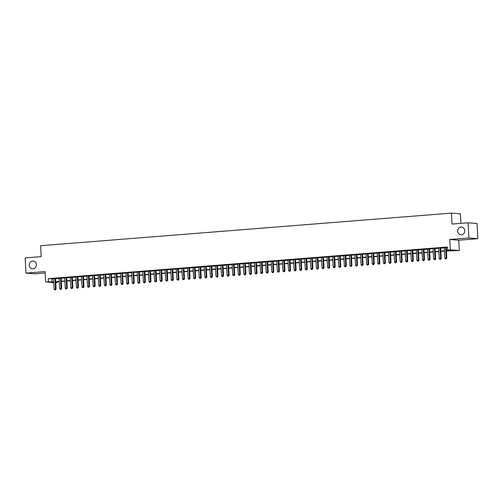 <?xml version="1.0" encoding="UTF-8"?>
<svg xmlns="http://www.w3.org/2000/svg" width="503" height="503" viewBox="0 0 503 503"><rect width="100%" height="100%" fill="white"/><g stroke="black" fill="none" stroke-linecap="round" stroke-linejoin="round"><path stroke-width="0.75" d="M36.392 264.647A3.898 3.578 94.6 0 1 32.506 268.822A3.898 3.578 94.6 0 1 29.243 265.219A3.898 3.578 94.6 0 1 33.129 261.044A3.898 3.578 94.6 0 1 36.392 264.647M464.791 230.67A3.898 3.578 94.6 0 1 460.905 234.838A3.898 3.578 94.6 0 1 457.648 231.235A3.898 3.578 94.6 0 1 461.534 227.067A3.898 3.578 94.6 0 1 464.791 230.67M57.367 281.837L57.399 282.416L55.745 282.541M460.905 223.351L460.39 213.844L451.424 213.121L40.605 245.709L41.196 256.643L25.15 257.913L25.974 273.104L34.933 273.827L45.169 273.016M451.424 213.121L452.021 224.055L468.067 222.785L477.026 223.508L477.85 238.692L468.89 237.969L449.77 239.485L450.33 249.809L459.289 250.532L446.438 250.972M449.77 239.485L458.73 240.208L477.85 238.692M458.73 240.208L459.289 250.532M468.067 222.785L468.89 237.969M55.519 278.455L53.525 278.612M61.102 278.014L59.109 278.172M66.685 277.568L64.692 277.731M72.269 277.128L70.269 277.285M77.846 276.688L75.852 276.845M83.429 276.241L81.436 276.399M89.012 275.801L87.019 275.958M94.595 275.355L92.596 275.512M100.179 274.915L98.179 275.072M105.756 274.468L103.763 274.632M111.339 274.028L109.346 274.185M116.922 273.588L114.923 273.745M122.506 273.142L120.506 273.299M128.083 272.701L126.09 272.859M133.666 272.255L131.673 272.419M139.249 271.815L137.25 271.972M144.833 271.375L142.833 271.532M150.41 270.928L148.416 271.086M155.993 270.488L154 270.645M161.576 270.042L159.577 270.199M167.159 269.602L165.16 269.759M172.736 269.155L170.743 269.319M178.32 268.715L176.327 268.872M183.903 268.275L181.91 268.432M189.486 267.829L187.487 267.986M195.063 267.389L193.07 267.546M200.647 266.942L198.654 267.106M206.23 266.502L204.237 266.659M211.813 266.056L209.814 266.219M217.397 265.615L215.397 265.773M222.974 265.175L220.98 265.333M228.557 264.729L226.564 264.886M234.14 264.289L232.141 264.446M239.724 263.842L237.724 264.006M245.301 263.402L243.307 263.559M250.884 262.962L248.891 263.119M256.467 262.516L254.468 262.673M262.05 262.076L260.051 262.233M267.627 261.629L265.634 261.786M273.211 261.189L271.218 261.346M278.794 260.743L276.801 260.906M284.377 260.303L282.378 260.46M289.954 259.862L287.961 260.02M295.538 259.416L293.545 259.573M301.121 258.976L299.128 259.133M306.704 258.529L304.705 258.693M312.288 258.089L310.288 258.246M317.865 257.649L315.871 257.806M323.448 257.203L321.455 257.36M329.031 256.763L327.032 256.92M334.614 256.316L332.615 256.473M340.191 255.876L338.198 256.033M345.775 255.43L343.782 255.593M351.358 254.99L349.359 255.147M356.941 254.549L354.942 254.707M362.518 254.103L360.525 254.26M368.102 253.663L366.109 253.82M373.685 253.216L371.686 253.38M379.268 252.776L377.269 252.934M384.845 252.336L382.852 252.493M390.429 251.89L388.435 252.047M396.012 251.45L394.019 251.607M401.595 251.003L399.596 251.16M407.172 250.563L405.179 250.72M412.756 250.117L410.762 250.28M418.339 249.677L416.346 249.834M423.922 249.237L421.923 249.394M429.505 248.79L427.506 248.947M435.082 248.35L433.089 248.507M440.666 247.904L438.673 248.061M446.425 250.701L451.172 250.324L447.538 250.035L447.374 246.998L48.275 278.656L53.538 278.819M55.531 278.656L59.121 278.373M61.115 278.216L64.698 277.933M66.698 277.775L70.282 277.486M72.275 277.329L75.865 277.046M77.858 276.889L81.448 276.606M83.441 276.443L87.025 276.16M89.025 276.002L92.609 275.719M94.602 275.562L98.192 275.273M100.185 275.116L103.775 274.833M105.768 274.676L109.352 274.387M111.352 274.229L114.936 273.946M116.935 273.789L120.519 273.506M122.512 273.343L126.102 273.06M128.095 272.903L131.679 272.62M133.679 272.463L137.262 272.173M139.262 272.016L142.846 271.733M144.839 271.576L148.429 271.293M150.422 271.13L154.006 270.847M156.005 270.689L159.589 270.407M161.589 270.243L165.173 269.96M167.166 269.803L170.756 269.52M172.749 269.363L176.339 269.074M178.332 268.916L181.916 268.633M183.916 268.476L187.5 268.193M189.493 268.03L193.083 267.747M195.076 267.59L198.666 267.307M200.659 267.15L204.243 266.86M206.243 266.703L209.826 266.42M211.826 266.263L215.41 265.974M217.403 265.817L220.993 265.534M222.986 265.377L226.57 265.094M228.569 264.93L232.153 264.647M234.153 264.49L237.737 264.207M239.73 264.05L243.32 263.761M245.313 263.603L248.897 263.321M250.896 263.163L254.48 262.88M256.48 262.717L260.064 262.434M262.057 262.277L265.647 261.994M267.64 261.837L271.23 261.547M273.223 261.39L276.807 261.107M278.807 260.95L282.39 260.661M284.384 260.504L287.974 260.221M289.967 260.064L293.557 259.781M295.55 259.617L299.134 259.334M301.134 259.177L304.717 258.894M306.711 258.737L310.301 258.448M312.294 258.291L315.884 258.008M317.877 257.85L321.461 257.567M323.46 257.404L327.044 257.121M329.044 256.964L332.628 256.681M334.621 256.517L338.211 256.234M340.204 256.077L343.788 255.794M345.787 255.637L349.371 255.348M351.371 255.191L354.955 254.908M356.948 254.751L360.538 254.468M362.531 254.304L366.115 254.021M368.114 253.864L371.698 253.581M373.698 253.424L377.281 253.135M379.275 252.978L382.865 252.695M384.858 252.537L388.448 252.248M390.441 252.091L394.025 251.808M396.024 251.651L399.608 251.368M401.601 251.204L405.192 250.922M407.185 250.764L410.775 250.481M412.768 250.324L416.352 250.035M418.351 249.878L421.935 249.595M423.935 249.438L427.519 249.155M429.512 248.991L433.102 248.708M435.095 248.551L438.679 248.268M440.678 248.111L444.262 247.822M446.262 247.665L447.406 247.577M446.249 247.463L444.25 247.621M53.739 282.567L45.647 281.913L45.088 271.582L25.974 273.104M45.647 281.913L53.702 281.856M48.275 278.656L48.439 281.693M447.538 250.035L450.33 249.809M55.726 282.277L57.399 282.416M444.445 251.129L440.854 251.418M438.861 251.575L435.277 251.858M433.278 252.016L429.694 252.299M427.695 252.462L424.111 252.745M422.118 252.902L418.527 253.185M416.534 253.342L412.944 253.631M410.951 253.789L407.367 254.072M405.368 254.229L401.784 254.512M399.791 254.675L396.201 254.958M394.207 255.115L390.617 255.398M388.624 255.555L385.04 255.845M383.041 256.002L379.457 256.285M377.457 256.442L373.874 256.731M371.88 256.888L368.29 257.171M366.297 257.329L362.713 257.611M360.714 257.775L357.13 258.058M355.131 258.215L351.547 258.498M349.554 258.655L345.963 258.944M343.97 259.102L340.386 259.385M338.387 259.542L334.803 259.825M332.804 259.988L329.22 260.271M327.227 260.428L323.636 260.711M321.643 260.875L318.053 261.158M316.06 261.315L312.476 261.598M310.477 261.755L306.893 262.044M304.9 262.201L301.31 262.484M299.316 262.641L295.726 262.924M293.733 263.088L290.149 263.371M288.15 263.528L284.566 263.811M282.573 263.968L278.983 264.257M276.99 264.415L273.399 264.697M271.406 264.855L267.822 265.144M265.823 265.301L262.239 265.584M260.24 265.741L256.656 266.024M254.663 266.188L251.072 266.471M249.079 266.628L245.495 266.911M243.496 267.068L239.912 267.357M237.913 267.514L234.329 267.797M232.336 267.954L228.746 268.237M226.752 268.401L223.169 268.684M221.169 268.841L217.585 269.124M215.586 269.281L212.002 269.57M210.009 269.727L206.419 270.01M204.425 270.168L200.835 270.457M198.842 270.614L195.258 270.897M193.259 271.054L189.675 271.337M187.682 271.501L184.092 271.783M182.099 271.941L178.508 272.224M176.515 272.381L172.931 272.67M170.932 272.827L167.348 273.11M165.349 273.267L161.765 273.55M159.772 273.714L156.181 273.997M154.188 274.154L150.604 274.437M148.605 274.594L145.021 274.883M143.022 275.04L139.438 275.323M137.445 275.481L133.855 275.77M131.861 275.927L128.278 276.21M126.278 276.367L122.694 276.65M120.695 276.813L117.111 277.096M115.118 277.254L111.528 277.537M109.535 277.694L105.951 277.983M103.951 278.14L100.367 278.423M98.368 278.58L94.784 278.869M92.791 279.027L89.201 279.31M87.208 279.467L83.617 279.75M81.624 279.913L78.04 280.196M76.041 280.353L72.457 280.636M70.464 280.793L66.874 281.083M64.881 281.24L61.291 281.523M59.297 281.68L55.714 281.963M55.695 281.693L59.285 281.41M61.278 281.252L64.862 280.97M66.861 280.812L70.445 280.523M72.445 280.366L76.028 280.083M78.022 279.926L81.612 279.643M83.605 279.479L87.189 279.196M89.188 279.039L92.772 278.756M94.771 278.599L98.355 278.31M100.349 278.153L103.939 277.87M105.932 277.713L109.522 277.423M111.515 277.266L115.099 276.983M117.098 276.826L120.682 276.543M122.675 276.38L126.266 276.097M128.259 275.94L131.849 275.657M133.842 275.499L137.426 275.21M139.425 275.053L143.009 274.77M145.009 274.613L148.592 274.33M150.586 274.166L154.176 273.884M156.169 273.726L159.753 273.443M161.752 273.286L165.336 272.997M167.336 272.84L170.919 272.557M172.913 272.4L176.503 272.11M178.496 271.953L182.08 271.67M184.079 271.513L187.663 271.23M189.662 271.067L193.246 270.784M195.239 270.627L198.83 270.344M200.823 270.186L204.413 269.897M206.406 269.74L209.99 269.457M211.989 269.3L215.573 269.017M217.566 268.854L221.157 268.571M223.15 268.413L226.74 268.13M228.733 267.967L232.317 267.684M234.316 267.527L237.9 267.244M239.893 267.087L243.483 266.797M245.477 266.64L249.067 266.357M251.06 266.2L254.644 265.917M256.643 265.754L260.227 265.471M262.226 265.314L265.81 265.031M267.803 264.874L271.394 264.584M273.387 264.427L276.971 264.144M278.97 263.987L282.554 263.698M284.553 263.541L288.137 263.258M290.13 263.1L293.721 262.817M295.714 262.654L299.298 262.371M301.297 262.214L304.881 261.931M306.88 261.774L310.464 261.485M312.457 261.327L316.047 261.044M318.041 260.887L321.631 260.604M323.624 260.441L327.208 260.158M329.207 260.001L332.791 259.718M334.784 259.561L338.374 259.271M340.368 259.114L343.958 258.831M345.951 258.674L349.535 258.385M351.534 258.228L355.118 257.945M357.117 257.788L360.701 257.505M362.694 257.341L366.285 257.058M368.278 256.901L371.862 256.618M373.861 256.461L377.445 256.172M379.444 256.014L383.028 255.731M385.021 255.574L388.612 255.291M390.605 255.128L394.189 254.845M396.188 254.688L399.772 254.405M401.771 254.248L405.355 253.958M407.348 253.801L410.938 253.518M412.932 253.361L416.515 253.072M418.515 252.915L422.099 252.632M424.098 252.475L427.682 252.192M429.675 252.028L433.265 251.745M435.258 251.588L438.849 251.305M440.842 251.148L444.426 250.859M51.91 278.945L52.073 281.982M445.645 247.413L446.218 257.982L444.822 258.096L444.25 247.526M446.243 247.369L446.821 258.033L446.218 257.982L446.023 258.819L445.463 258.863L446.023 258.819M446.262 258.838L446.821 258.033M444.822 258.096L445.463 258.863M440.062 247.86L440.634 258.429L439.238 258.536L438.666 247.966M440.659 247.809L441.238 258.473L440.634 258.429L440.439 259.265L439.88 259.309L440.439 259.265M440.678 259.284L441.238 258.473M439.238 258.536L439.88 259.309M434.479 248.3L435.051 258.869L433.655 258.982L433.083 248.413M435.076 248.249L435.655 258.919L435.051 258.869L434.856 259.705L434.296 259.749L434.856 259.705M435.101 259.724L435.655 258.919M433.655 258.982L434.296 259.749M428.896 248.74L429.468 259.309L428.072 259.422L427.5 248.853M429.499 248.696L430.078 259.359L429.468 259.309L429.273 260.152L428.719 260.196L429.273 260.152M429.518 260.17L430.078 259.359M428.072 259.422L428.719 260.196M423.312 249.186L423.891 259.755L422.495 259.862L421.923 249.293M423.916 249.136L424.494 259.806L423.891 259.755L423.696 260.592L423.136 260.636L423.696 260.592M423.935 260.611L424.494 259.806M422.495 259.862L423.136 260.636M417.735 249.626L418.307 260.196L416.912 260.309L416.339 249.739M418.333 249.582L418.911 260.246L418.307 260.196L418.112 261.032L417.553 261.076L418.112 261.032M418.351 261.057L418.911 260.246M416.912 260.309L417.553 261.076M412.152 250.073L412.724 260.642L411.328 260.749L410.756 250.18M412.749 250.022L413.328 260.686L412.724 260.642L412.529 261.478L411.97 261.522L412.529 261.478M412.774 261.497L413.328 260.686M411.328 260.749L411.97 261.522M406.569 250.513L407.141 261.082L405.745 261.195L405.173 250.626M407.172 250.463L407.751 261.132L407.141 261.082L406.946 261.918L406.393 261.962L406.946 261.918M407.191 261.937L407.751 261.132M405.745 261.195L406.393 261.962M400.985 250.953L401.557 261.522L400.168 261.635L399.589 251.066M401.589 250.909L402.167 261.573L401.557 261.522L401.369 262.365L400.809 262.409L401.369 262.365M401.608 262.384L402.167 261.573M400.168 261.635L400.809 262.409M395.408 251.399L395.98 261.969L394.585 262.076L394.012 251.513M396.006 251.349L396.584 262.019L395.98 261.969L395.786 262.805L395.226 262.849L395.786 262.805M396.024 262.824L396.584 262.019M394.585 262.076L395.226 262.849M389.825 251.84L390.397 262.409L389.001 262.522L388.429 251.953M390.422 251.796L391.001 262.459L390.397 262.409L390.202 263.245L389.643 263.295L390.202 263.245M390.447 263.27L391.001 262.459M389.001 262.522L389.643 263.295M384.242 252.286L384.814 262.855L383.418 262.962L382.846 252.393M384.845 252.236L385.417 262.899L384.814 262.855L384.619 263.691L384.059 263.735L384.619 263.691M384.864 263.71L385.417 262.899M383.418 262.962L384.059 263.735M378.658 252.726L379.231 263.295L377.835 263.409L377.263 252.839M379.262 252.682L379.84 263.346L379.231 263.295L379.042 264.132L378.482 264.176L379.042 264.132M379.281 264.15L379.84 263.346M377.835 263.409L378.482 264.176M373.081 253.172L373.654 263.742L372.258 263.849L371.686 253.279M373.679 253.122L374.257 263.786L373.654 263.742L373.459 264.578L372.899 264.622L373.459 264.578M373.698 264.597L374.257 263.786M372.258 263.849L372.899 264.622M367.498 253.613L368.07 264.182L366.674 264.295L366.102 253.726M368.095 253.562L368.674 264.232L368.07 264.182L367.875 265.018L367.316 265.062L367.875 265.018M368.121 265.037L368.674 264.232M366.674 264.295L367.316 265.062M361.915 254.053L362.487 264.622L361.091 264.735L360.519 254.166M362.518 254.009L363.091 264.672L362.487 264.622L362.292 265.465L361.732 265.509L362.292 265.465M362.537 265.483L363.091 264.672M361.091 264.735L361.732 265.509M356.331 254.499L356.904 265.068L355.508 265.175L354.936 254.606M356.935 254.449L357.514 265.119L356.904 265.068L356.709 265.905L356.155 265.949L356.709 265.905M356.954 265.924L357.514 265.119M355.508 265.175L356.155 265.949M350.754 254.939L351.327 265.509L349.931 265.622L349.359 255.052M351.352 254.895L351.93 265.559L351.327 265.509L351.132 266.345L350.572 266.389L351.132 266.345M351.371 266.37L351.93 265.559M349.931 265.622L350.572 266.389M345.171 255.386L345.743 265.955L344.348 266.062L343.775 255.493M345.768 255.335L346.347 265.999L345.743 265.955L345.548 266.791L344.989 266.835L345.548 266.791M345.787 266.81L346.347 265.999M344.348 266.062L344.989 266.835M339.588 255.826L340.16 266.395L338.764 266.508L338.192 255.939M340.185 255.782L340.764 266.445L340.16 266.395L339.965 267.231L339.406 267.275L339.965 267.231M340.21 267.25L340.764 266.445M338.764 266.508L339.406 267.275M334.005 256.272L334.577 266.835L333.181 266.948L332.609 256.379M334.608 256.222L335.187 266.886L334.577 266.835L334.382 267.678L333.829 267.722L334.382 267.678M334.627 267.697L335.187 266.886M333.181 266.948L333.829 267.722M328.421 256.712L329 267.282L327.604 267.395L327.032 256.826M329.025 256.662L329.603 267.332L329 267.282L328.805 268.118L328.245 268.162L328.805 268.118M329.044 268.137L329.603 267.332M327.604 267.395L328.245 268.162M322.844 257.152L323.416 267.722L322.021 267.835L321.448 257.266M323.442 257.108L324.02 267.772L323.416 267.722L323.222 268.564L322.662 268.608L323.222 268.564M323.46 268.583L324.02 267.772M322.021 267.835L322.662 268.608M317.261 257.599L317.833 268.168L316.437 268.275L315.865 257.706M317.858 257.549L318.437 268.218L317.833 268.168L317.638 269.004L317.079 269.048L317.638 269.004M317.883 269.023L318.437 268.218M316.437 268.275L317.079 269.048M311.678 258.039L312.25 268.608L310.854 268.721L310.282 258.152M312.281 257.995L312.86 268.659L312.25 268.608L312.055 269.445L311.502 269.489L312.055 269.445M312.3 269.463L312.86 268.659M310.854 268.721L311.502 269.489M306.094 258.485L306.667 269.055L305.277 269.162L304.705 258.592M306.698 258.435L307.276 269.099L306.667 269.055L306.478 269.891L305.918 269.935L306.478 269.891M306.717 269.91L307.276 269.099M305.277 269.162L305.918 269.935M300.517 258.926L301.09 269.495L299.694 269.608L299.122 259.039M301.115 258.875L301.693 269.545L301.09 269.495L300.895 270.331L300.335 270.375L300.895 270.331M301.134 270.35L301.693 269.545M299.694 269.608L300.335 270.375M294.934 259.366L295.506 269.935L294.11 270.048L293.538 259.479M295.531 259.322L296.11 269.985L295.506 269.935L295.311 270.777L294.752 270.821L295.311 270.777M295.557 270.796L296.11 269.985M294.11 270.048L294.752 270.821M289.351 259.812L289.923 270.381L288.527 270.488L287.955 259.919M289.954 259.762L290.527 270.432L289.923 270.381L289.728 271.218L289.175 271.262L289.728 271.218M289.973 271.236L290.527 270.432M288.527 270.488L289.175 271.262M283.767 260.252L284.34 270.821L282.944 270.935L282.372 260.365M284.371 260.208L284.95 270.872L284.34 270.821L284.151 271.658L283.591 271.708L284.151 271.658M284.39 271.683L284.95 270.872M282.944 270.935L283.591 271.708M278.19 260.699L278.763 271.268L277.367 271.375L276.795 260.805M278.788 260.648L279.366 271.312L278.763 271.268L278.568 272.104L278.008 272.148L278.568 272.104M278.807 272.123L279.366 271.312M277.367 271.375L278.008 272.148M272.607 261.139L273.179 271.708L271.783 271.821L271.211 261.252M273.204 261.095L273.783 271.758L273.179 271.708L272.984 272.544L272.425 272.588L272.984 272.544M273.23 272.563L273.783 271.758M271.783 271.821L272.425 272.588M267.024 261.585L267.596 272.154L266.2 272.261L265.628 261.692M267.627 261.535L268.2 272.198L267.596 272.154L267.401 272.991L266.841 273.035L267.401 272.991M267.646 273.01L268.2 272.198M266.2 272.261L266.841 273.035M261.441 262.025L262.013 272.595L260.617 272.708L260.045 262.138M262.044 261.975L262.623 272.645L262.013 272.595L261.818 273.431L261.264 273.475L261.818 273.431M262.063 273.45L262.623 272.645M260.617 272.708L261.264 273.475M255.864 262.465L256.436 273.035L255.04 273.148L254.468 262.579M256.461 262.421L257.039 273.085L256.436 273.035L256.241 273.877L255.681 273.921L256.241 273.877M256.48 273.896L257.039 273.085M255.04 273.148L255.681 273.921M250.28 262.912L250.852 273.481L249.457 273.588L248.884 263.019M250.878 262.862L251.456 273.531L250.852 273.481L250.657 274.317L250.098 274.361L250.657 274.317M250.896 274.336L251.456 273.531M249.457 273.588L250.098 274.361M244.697 263.352L245.269 273.921L243.873 274.034L243.301 263.465M245.301 263.308L245.873 273.972L245.269 273.921L245.074 274.757L244.515 274.801L245.074 274.757M245.319 274.783L245.873 273.972M243.873 274.034L244.515 274.801M239.114 263.798L239.686 274.368L238.29 274.475L237.718 263.905M239.717 263.748L240.296 274.412L239.686 274.368L239.491 275.204L238.938 275.248L239.491 275.204M239.736 275.223L240.296 274.412M238.29 274.475L238.938 275.248M233.537 264.238L234.109 274.808L232.713 274.921L232.141 264.352M234.134 264.188L234.712 274.858L234.109 274.808L233.914 275.644L233.354 275.688L233.914 275.644M234.153 275.663L234.712 274.858M232.713 274.921L233.354 275.688M227.953 264.679L228.525 275.248L227.13 275.361L226.557 264.792M228.551 264.635L229.129 275.298L228.525 275.248L228.331 276.09L227.771 276.134L228.331 276.09M228.569 276.109L229.129 275.298M227.13 275.361L227.771 276.134M222.37 265.125L222.942 275.694L221.546 275.801L220.974 265.232M222.967 265.075L223.546 275.745L222.942 275.694L222.747 276.531L222.188 276.575L222.747 276.531M222.992 276.549L223.546 275.745M221.546 275.801L222.188 276.575M216.787 265.565L217.359 276.134L215.963 276.248L215.391 265.678M217.39 265.521L217.969 276.185L217.359 276.134L217.164 276.971L216.611 277.021L217.164 276.971M217.409 276.996L217.969 276.185M215.963 276.248L216.611 277.021M211.203 266.012L211.782 276.581L210.386 276.688L209.814 266.118M211.807 265.961L212.385 276.625L211.782 276.581L211.587 277.417L211.027 277.461L211.587 277.417M211.826 277.436L212.385 276.625M210.386 276.688L211.027 277.461M205.626 266.452L206.199 277.021L204.803 277.134L204.231 266.565M206.224 266.408L206.802 277.071L206.199 277.021L206.004 277.857L205.444 277.901L206.004 277.857M206.243 277.876L206.802 277.071M204.803 277.134L205.444 277.901M200.043 266.898L200.615 277.467L199.219 277.574L198.647 267.005M200.64 266.848L201.219 277.511L200.615 277.467L200.42 278.304L199.861 278.348L200.42 278.304M200.666 278.322L201.219 277.511M199.219 277.574L199.861 278.348M194.46 267.338L195.032 277.908L193.636 278.021L193.064 267.451M195.063 267.288L195.642 277.958L195.032 277.908L194.837 278.744L194.284 278.788L194.837 278.744M195.082 278.763L195.642 277.958M193.636 278.021L194.284 278.788M188.876 267.778L189.449 278.348L188.059 278.461L187.481 267.892M189.48 267.734L190.059 278.398L189.449 278.348L189.26 279.19L188.7 279.234L189.26 279.19M189.499 279.209L190.059 278.398M188.059 278.461L188.7 279.234M183.299 268.225L183.872 278.794L182.476 278.901L181.904 268.332M183.897 268.174L184.475 278.844L183.872 278.794L183.677 279.63L183.117 279.674L183.677 279.63M183.916 279.649L184.475 278.844M182.476 278.901L183.117 279.674M177.716 268.665L178.288 279.234L176.893 279.347L176.32 268.778M178.314 268.621L178.892 279.284L178.288 279.234L178.093 280.07L177.534 280.114L178.093 280.07M178.339 280.096L178.892 279.284M176.893 279.347L177.534 280.114M172.133 269.111L172.705 279.681L171.309 279.787L170.737 269.218M172.736 269.061L173.309 279.725L172.705 279.681L172.51 280.517L171.957 280.561L172.51 280.517M172.755 280.536L173.309 279.725M171.309 279.787L171.957 280.561M166.55 269.551L167.122 280.121L165.726 280.234L165.154 269.665M167.153 269.507L167.732 280.171L167.122 280.121L166.933 280.957L166.374 281.001L166.933 280.957M167.172 280.976L167.732 280.171M165.726 280.234L166.374 281.001M160.973 269.992L161.545 280.561L160.149 280.674L159.577 270.105M161.57 269.948L162.148 280.611L161.545 280.561L161.35 281.403L160.79 281.447L161.35 281.403M161.589 281.422L162.148 280.611M160.149 280.674L160.79 281.447M155.389 270.438L155.961 281.007L154.566 281.12L153.993 270.551M155.987 270.388L156.565 281.058L155.961 281.007L155.767 281.843L155.207 281.887L155.767 281.843M156.012 281.862L156.565 281.058M154.566 281.12L155.207 281.887M149.806 270.878L150.378 281.447L148.982 281.561L148.41 270.991M150.41 270.834L150.982 281.498L150.378 281.447L150.183 282.29L149.624 282.334L150.183 282.29M150.428 282.309L150.982 281.498M148.982 281.561L149.624 282.334M144.223 271.324L144.795 281.894L143.399 282.001L142.827 271.431M144.826 271.274L145.405 281.944L144.795 281.894L144.6 282.73L144.047 282.774L144.6 282.73M144.845 282.749L145.405 281.944M143.399 282.001L144.047 282.774M138.646 271.765L139.218 282.334L137.822 282.447L137.25 271.878M139.243 271.721L139.821 282.384L139.218 282.334L139.023 283.17L138.463 283.214L139.023 283.17M139.262 283.189L139.821 282.384M137.822 282.447L138.463 283.214M133.062 272.211L133.635 282.78L132.239 282.887L131.667 272.318M133.66 272.161L134.238 282.824L133.635 282.78L133.44 283.617L132.88 283.661L133.44 283.617M133.679 283.635L134.238 282.824M132.239 282.887L132.88 283.661M127.479 272.651L128.051 283.22L126.655 283.334L126.083 272.764M128.076 272.601L128.655 283.271L128.051 283.22L127.856 284.057L127.297 284.101L127.856 284.057M128.102 284.076L128.655 283.271M126.655 283.334L127.297 284.101M121.896 273.091L122.468 283.661L121.072 283.774L120.5 273.204M122.499 273.047L123.078 283.711L122.468 283.661L122.273 284.503L121.72 284.547L122.273 284.503M122.518 284.522L123.078 283.711M121.072 283.774L121.72 284.547M116.319 273.538L116.891 284.107L115.495 284.214L114.923 273.645M116.916 273.487L117.495 284.157L116.891 284.107L116.696 284.943L116.136 284.987L116.696 284.943M116.935 284.962L117.495 284.157M115.495 284.214L116.136 284.987M110.735 273.978L111.308 284.547L109.912 284.66L109.34 274.091M111.333 273.934L111.911 284.597L111.308 284.547L111.113 285.383L110.553 285.427L111.113 285.383M111.352 285.408L111.911 284.597M109.912 284.66L110.553 285.427M105.152 274.424L105.724 284.994L104.328 285.1L103.756 274.531M105.749 274.374L106.328 285.038L105.724 284.994L105.529 285.83L104.97 285.874L105.529 285.83M105.775 285.849L106.328 285.038M104.328 285.1L104.97 285.874M99.569 274.864L100.141 285.434L98.745 285.547L98.173 274.978M100.172 274.82L100.751 285.484L100.141 285.434L99.946 286.27L99.393 286.314L99.946 286.27M100.191 286.289L100.751 285.484M98.745 285.547L99.393 286.314M93.986 275.311L94.558 285.88L93.168 285.987L92.596 275.418M94.589 275.26L95.168 285.924L94.558 285.88L94.369 286.716L93.809 286.76L94.369 286.716M94.608 286.735L95.168 285.924M93.168 285.987L93.809 286.76M88.409 275.751L88.981 286.32L87.585 286.433L87.013 275.864M89.006 275.701L89.584 286.37L88.981 286.32L88.786 287.156L88.226 287.2L88.786 287.156M89.025 287.175L89.584 286.37M87.585 286.433L88.226 287.2M82.825 276.191L83.397 286.76L82.002 286.873L81.429 276.304M83.423 276.147L84.001 286.811L83.397 286.76L83.202 287.603L82.643 287.647L83.202 287.603M83.448 287.622L84.001 286.811M82.002 286.873L82.643 287.647M77.242 276.637L77.814 287.207L76.418 287.314L75.846 276.744M77.846 276.587L78.424 287.257L77.814 287.207L77.619 288.043L77.066 288.087L77.619 288.043M77.864 288.062L78.424 287.257M76.418 287.314L77.066 288.087M71.659 277.078L72.231 287.647L70.841 287.76L70.263 277.191M72.262 277.034L72.841 287.697L72.231 287.647L72.042 288.483L71.483 288.527L72.042 288.483M72.281 288.502L72.841 287.697M70.841 287.76L71.483 288.527M66.082 277.524L66.654 288.093L65.258 288.2L64.686 277.631M66.679 277.474L67.257 288.137L66.654 288.093L66.459 288.929L65.899 288.974L66.459 288.929M66.698 288.948L67.257 288.137M65.258 288.2L65.899 288.974M60.498 277.964L61.07 288.533L59.675 288.647L59.103 278.077M61.096 277.914L61.674 288.584L61.07 288.533L60.876 289.37L60.316 289.414L60.876 289.37M61.121 289.388L61.674 288.584M59.675 288.647L60.316 289.414M54.915 278.404L55.487 288.974L54.091 289.087L53.519 278.517M55.519 278.36L56.091 289.024L55.487 288.974L55.292 289.816L54.733 289.86L55.292 289.816M55.537 289.835L56.091 289.024M54.091 289.087L54.733 289.86"/></g></svg>
